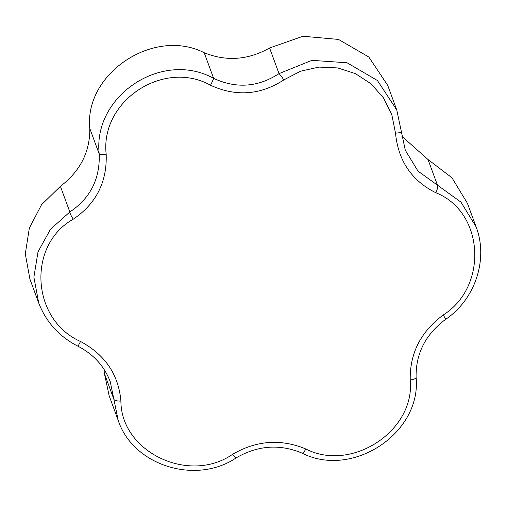 <?xml version="1.0" encoding="UTF-8"?>
<svg xmlns="http://www.w3.org/2000/svg" width="506" height="506" viewBox="0 0 506 506"><rect width="100%" height="100%" fill="white"/><g stroke="black" fill="none" stroke-linecap="round" stroke-linejoin="round"><path stroke-width="0.76" d="M401.454 132.11L405.325 150.295L418 171.104L460.928 202.096L476.064 226.789L467.417 203.292L451.953 177.758L428.019 159.523L401.884 136.285M103.97 369.209L104.419 373.561L109.151 395.762L118.202 420.359L110.232 381.644M416.077 377.16A7.476 2.403 177 0 1 416.103 377.312C421.7 433.054 352.334 478.942 301.905 453.053A7.476 2.024 -65.6 0 0 305.877 448.993C351.746 472.617 415.407 430.65 410.227 379.974C409.746 353.416 420.726 331.765 443.167 315.036C488.505 286.44 484.179 211.9 435.875 192.754C411.751 180.762 398.292 160.902 395.496 133.16L391.821 114.736L383.516 97.911L371.113 83.882L355.478 73.655L337.717 67.937L318.995 67.089L300.621 71.175L283.853 79.897C260.438 95.096 235.998 96.88 210.528 85.248C163.691 58.987 100.03 100.947 106.184 154.267C107.12 182.078 96.14 203.722 73.237 219.199C26.938 245.17 31.258 319.697 80.536 341.487A7.476 0.323 116.5 0 1 77.848 346.161C93.439 354.194 104.236 366.034 110.245 381.676M301.905 453.053C279.571 443.775 257.649 445.388 236.138 457.892A7.476 1.227 -122 0 1 232.558 454.337C256.428 440.397 280.868 438.613 305.877 448.993M80.536 341.487C105.115 354.731 118.575 374.592 120.909 401.075C120.959 451.978 188.947 484.552 232.558 454.337M120.909 401.075A7.476 2.403 177 0 1 113.85 399.202L104.419 373.561M73.237 219.199A7.476 1.227 -122.1 0 1 69.841 211.976C90.258 198.289 100.055 178.991 99.22 154.064C92.547 95.881 162.141 49.689 213.646 78.386C236.315 88.822 258.111 87.234 279.027 73.617L311.949 60.34L347.097 62.782L377.451 80.536L396.767 109.973L401.448 132.022A7.476 0.708 176.1 0 1 401.467 132.066A7.476 0.708 176.1 0 1 395.496 133.16M38.76 303.138L33.889 277.225L38.013 251.83L50.467 229.262L69.841 211.976L60.41 186.334L41.524 204.747L29.342 228.105L25.3 253.835L29.905 279.072L38.564 302.607C46.027 322.006 59.12 336.528 77.848 346.161M443.167 315.036A7.476 0.468 -124.9 0 1 445.634 319.33C425.508 334.377 415.666 353.707 416.103 377.312A7.476 2.403 177 0 1 410.227 379.974M106.184 154.267A7.476 0.708 176.2 0 1 99.22 154.064L89.783 128.41M396.755 109.935L387.722 85.375L368.811 57.02L338.508 39.43L302.999 36.242L269.597 47.981C248.149 60.062 226.359 61.65 204.209 52.744C154.115 27.046 84.104 73.364 89.79 128.429C90.068 151.794 80.271 171.098 60.41 186.334M210.528 85.248A7.476 0.323 -63.5 0 0 213.646 78.386L204.209 52.744M428.013 159.504L437.456 185.164A7.476 2.024 114.5 0 1 435.875 192.754M476.064 226.789L476.064 226.789C488.606 259.123 475.128 299.508 445.634 319.33M283.853 79.897A7.476 0.468 -124.9 0 0 279.027 73.617L269.584 47.956M405.312 150.263L396.767 109.973M236.138 457.892C195.74 485.241 132.951 465.52 118.202 420.359"/></g></svg>
